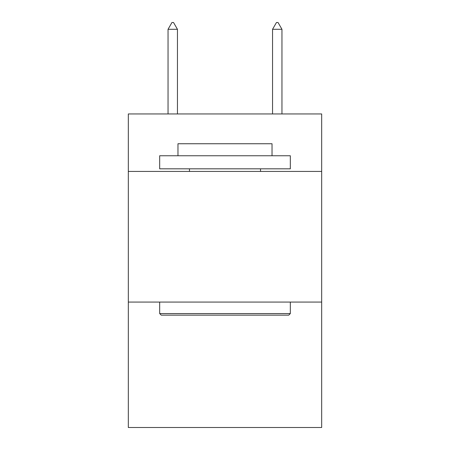 <?xml version="1.0" encoding="UTF-8"?>
<svg xmlns="http://www.w3.org/2000/svg" width="450" height="450" viewBox="0 0 450 450"><rect width="100%" height="100%" fill="white"/><g stroke="black" fill="none" stroke-linecap="round" stroke-linejoin="round"><path stroke-width="0.67" d="M321.677 171.433L321.677 113.951L128.323 113.951L128.323 171.433L321.677 171.433L321.677 427.5L128.323 427.5L128.323 171.433M321.677 302.079L128.323 302.079M161.246 315.146L159.677 313.577L290.323 313.577L288.754 315.146L161.246 315.146M290.323 155.756L290.323 168.823L159.677 168.823L159.677 155.756L290.323 155.756M177.969 155.756L177.969 143.741L272.031 143.741L272.031 155.756M290.323 302.079L290.323 313.577M159.677 302.079L159.677 313.577M260.533 168.823L260.533 171.433M189.467 168.823L189.467 171.433M177.446 29.295L173.526 22.5L171.956 22.5L168.041 29.295L177.446 29.295L177.446 113.951M168.041 29.295L168.041 113.951M276.474 22.5L278.044 22.5L281.959 29.295L272.554 29.295L276.474 22.5M281.959 113.951L281.959 29.295M272.554 113.951L272.554 29.295"/></g></svg>
